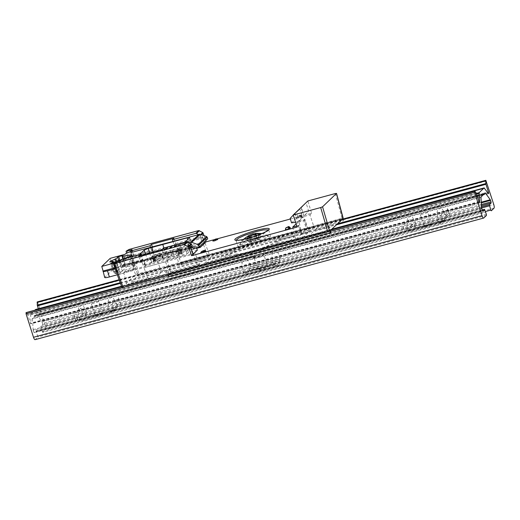 <?xml version="1.0" encoding="UTF-8"?>
<svg xmlns="http://www.w3.org/2000/svg" width="520" height="520" viewBox="0 0 520 520"><rect width="100%" height="100%" fill="white"/><g stroke="black" fill="none" stroke-linecap="round" stroke-linejoin="round"><path stroke-width="0.39" stroke-dasharray="2.6 1.95" d="M203.495 244.556L207.831 256.711L178.952 264.537L175.87 252.05L203.495 244.556M298.825 221.254L304.993 219.577L308.698 231.9L301.906 233.74L307.144 228.728L303.758 216.535L298.825 221.254L301.906 233.74M307.144 228.728L313.944 226.889L309.927 214.864L303.758 216.535M301.288 207.259L296.374 212.44L297.739 216.964L303.882 215.885L301.288 207.259M297.739 216.964L302.569 212.342L301.151 207.87L296.374 212.44M301.151 207.87L306.02 202.735L308.718 211.256L303.882 215.885M302.569 212.342L308.718 211.256M343.135 218.998L343.259 220.877L181.311 264.908L180.629 262.788L181.259 262.184L343.09 218.316M181.5 264.726L181.259 262.184M168.071 275.223L168.532 274.358L169.006 276.679M329.732 231.088L167.901 274.963M139.756 255.593L141.427 260.845L121.986 266.11L120.322 260.865M121.986 266.11L123.455 264.706L121.791 259.461M141.427 260.845L142.89 259.441L141.518 255.119M142.89 259.441L123.455 264.706M163.651 248.112L165.315 253.364L163.852 254.761L162.188 249.516M192.108 246.097L165.315 253.364M127.173 250.211L135.525 274.528L122.005 287.463L113.243 263.536M131.105 252.675L132.256 256.295L151.691 251.024L153.153 249.619L152.302 246.928M132.054 249.639L133.718 254.891L132.256 256.295M150.54 247.403L151.691 251.024M173.914 238.29L175.584 243.542L174.115 244.946L172.972 241.326M198.283 234.462L199.849 235.346L200.759 234.475M201.526 234.748L200.311 235.905L199.849 235.346M200.311 235.905L200.909 237.679L202.378 236.275L204.315 242.053M174.115 244.946L200.909 237.679M204.035 235.638L205.692 240.74M205.049 243.074L209.534 255.08L180.655 262.906L177.424 250.562L175.87 252.05M155.708 256.445L160.199 268.45L138.794 274.255L135.558 261.911L134.004 263.393L154.154 257.933L155.708 256.445L177.424 250.562M114.341 262.483L118.619 274.541L130.351 263.322L135.558 261.911M130.351 263.322L126.659 252.902M133.718 254.891L153.153 249.619M175.584 243.542L202.378 236.275M335.361 193.525L342.043 218.29L135.525 274.528M137.391 273.767L129.031 249.451M214.11 239.681L216.944 238.914M290.349 219.011L311.61 213.252L307.853 200.98M343.174 218.238L342.043 218.29M343.259 220.877L342.459 218.92L180.629 262.788M291.57 222.865L296.406 218.244L294.931 213.817L299.748 208.728L302.562 217.145L297.719 221.774L295.016 213.252L293.228 215.144M296.406 218.244L302.562 217.145M297.719 221.774L295.536 222.164M294.931 213.817L290.154 218.387M296.803 226.025L298.831 225.472L302.543 237.79L295.744 239.636L300.983 234.624L297.596 222.424L296.094 223.867M292.663 227.143L295.744 239.636M300.983 234.624L307.781 232.778L303.764 220.753L297.596 222.424M303.764 220.753L304.993 219.577M313.944 226.889L308.698 231.9M309.927 214.864L311.61 213.252M297.147 227.084L298.831 225.472M307.781 232.778L302.543 237.79M252.616 243.724C242.788 246.467 246.714 242.717 256.308 240.194C266.136 237.452 262.217 241.202 252.616 243.724M258.317 238.277L266.806 236.483L270.615 236.847L270.166 237.705L262.841 241.553L250.614 245.642L243.204 247.286L238.322 247.091L240.435 245.037L246.389 242.242L258.317 238.277M217.763 239.375L216.073 239.453L212.914 240.942L213.285 240.364M302.022 216.788L300.047 215.67L297.914 216.431L297.472 218.127L297.914 216.431L299.845 215.345L302.452 216.314C301.464 215.026 300.612 214.695 299.91 215.312L298.285 216.08L297.538 218.004L299.228 217.919L302.387 216.437L300.697 216.515L297.901 217.653M160.511 254.664L155.916 256.353L155.649 257.55L155.623 256.49L154.655 257.056L154.303 258.167L161.694 255.333L160.511 254.664L160.875 254.312C161.044 253.89 159.939 254.04 157.56 254.774L155.623 256.49L157.56 254.774L157.703 255.587L154.791 257.647L155.649 260.358L160.303 258.466C162.519 257.907 163.456 257.861 163.124 258.329L162.76 258.681C161.805 259.753 153.875 261.905 155.285 260.709L154.427 257.998L155.109 256.633L157.267 254.911L157.703 255.587L159.244 255.119C161.525 254.56 162.461 254.514 162.065 254.982L162.169 254.781C161.187 253.767 159.647 253.767 157.541 254.768L157.56 254.774M181.201 253.728L179.647 249.203L180.369 249.171L181.916 253.695L178.958 254.417C176.709 255.547 174.408 256.269 172.049 256.575C169.228 256.808 165.62 257.784 161.233 259.506C157.905 260.748 155.883 261.196 155.174 260.858L155.649 260.358M163.228 258.128L162.065 254.982L161.694 255.333L162.76 258.681M290.29 228.007L288.6 228.092L285.376 229.697M205.667 250.946L203.977 251.03L200.817 252.512L201.188 251.933M118.619 274.541L123.825 273.13L127.062 285.474L128.772 283.842L150.176 278.038L148.466 279.675L143.975 267.67L145.529 266.182L125.379 271.648L123.825 273.13M167.245 260.299L170.631 272.493L199.511 264.667L194.87 252.811L167.245 260.299L165.691 261.781L143.975 267.67M127.062 285.474L148.466 279.675M153.829 277.966L156.423 276.51L165.029 274.43L162.435 275.886L153.829 277.966M199.511 264.667L197.802 266.298L193.317 254.293M165.691 261.781L168.922 274.125L197.802 266.298M168.922 274.125L170.631 272.493M198.855 264.004L164.84 273.072L170.268 267.885L171.379 267.43L204.724 258.394L205.4 258.356L199.972 263.549L198.855 264.004M178.952 264.537L180.655 262.906M209.534 255.08L207.831 256.711M315.322 229.665L319.722 225.459L336.765 220.838L332.365 225.05L315.322 229.665M330.168 227.149L325.767 231.361L308.724 235.983L313.125 231.77L330.168 227.149M131.196 282.191L136.624 277.004L137.742 276.549L164.287 269.503L158.86 274.697L157.742 275.145L131.196 282.191M261.079 241.579C273.579 238.4 278.882 238.147 276.991 240.812C274.521 243.373 261.937 248.482 250.744 251.472C238.244 254.65 232.941 254.904 234.832 252.239C237.302 249.678 249.886 244.569 261.079 241.579M160.199 268.45L158.49 270.082L137.085 275.886L138.794 274.255M175.292 264.608L172.698 266.065L164.093 268.151L166.686 266.689L175.292 264.608M232.388 252.401L209.768 258.284L212.888 255.294L215.345 254.404L234.897 250.835L235.261 251.03L232.388 252.401M204.444 263.367L207.565 260.383L209.424 259.63L232.089 253.689L230.841 254.716L204.444 263.367M288.581 240.858L275.444 242.645L279.435 240.65L293.241 236.912L294.365 236.853L291.135 239.947L288.581 240.858M279.734 239.363L279.572 238.7L280.663 238.095L299.793 231.66L296.562 234.754L294.704 235.508L279.734 239.363M241.098 254.085C242.099 254.026 241.664 254.306 239.779 254.917L209.631 262.841L233.48 254.768C235.04 254.956 237.582 254.728 241.098 254.085M251.511 243.698C253.091 243.373 253.065 243.542 251.433 244.198L237.79 249.366L220.636 252.317L251.511 243.698M260.312 249.353C258.733 249.678 258.758 249.509 260.39 248.853L272.441 244.419L282.854 242.775C283.699 242.769 283.218 243.048 281.424 243.633L260.312 249.353M270.725 238.966C269.724 239.025 270.166 238.745 272.044 238.134L293.156 232.408C294.684 232.089 294.704 232.239 293.215 232.863L279.37 237.79L270.725 238.966M168.532 274.358L330.363 230.49M190.645 247.5L163.852 254.761M121.641 259.597L122.948 259.142M130.54 256.197L133.666 266.903L122.317 271.102L119.138 260.429M133.666 266.903L134.004 266.714L130.877 256.016M131.983 254.95L135.064 265.7L134.004 266.714M124.612 258.544L126.939 266.682L135.064 265.7L131.924 254.872M122.525 255.801L125.58 266.578L123.305 259.019M122.616 255.717L125.58 266.578L126.939 266.682M122.902 259.155L124.976 266.539L125.677 266.454L122.642 255.665M112.58 261.372L116.259 271.908L113.477 272.129L119.392 269.418L122.284 267.267L119.899 260.182M122.284 267.267L124.976 266.539M121.166 267.722L118.755 260.559M119.392 269.418L116.695 261.443M118.424 269.834L115.804 261.995M111.287 263.101L115.011 273.611L116.785 271.908L116.259 271.908L116.785 271.908L113.523 262.646M111.969 263.068L115.687 273.579L114.985 273.663L111.26 263.146M197.333 250.205L188.364 252.642L187.233 248.631L196.001 246.259L196.534 247.839M191.055 248.17L122.441 266.773L123.864 265.408L190.931 247.228M114.758 267.872L117.884 267.026L116.46 268.392L115.083 268.762M204.542 243.308L120.816 266.006C117.117 267.072 114.634 268.079 113.373 269.029L104.695 277.492M120.816 266.006L118.846 259.954L127.823 257.524L126.392 258.889L111.599 262.899L113.373 269.029M118.846 259.954C115.226 260.995 112.808 261.976 111.599 262.899L110.24 258.329M132.373 257.27L133.803 255.905L202.417 237.302L200.993 238.667L132.373 257.27L130.78 252.766L132.203 251.4L133.803 255.905M202.417 237.302L204.152 242.209M127.823 257.524L126.458 252.954M130.819 251.771L132.203 251.4M126.392 258.889L125.034 254.319M117.884 267.026L116.584 262.405L113.575 263.218M122.441 266.773L120.9 262.21L115.154 263.77L116.584 262.405M115.154 263.77L116.46 268.392M117.292 274.8L192.927 254.3M196.001 246.259L193.206 248.937M189.196 242.717L122.33 260.845L123.864 265.408M207.714 238.803L201.734 240.773L198.933 243.451L199.927 246.253M200.993 238.667L201.734 240.773M198.933 243.451L190.171 245.823L191.347 249.789L196.703 248.333M163.878 248.047L166.049 255.203L189.222 248.917C190.021 248.749 190.106 248.807 189.482 249.106L182.832 251.81L166.361 256.614C164.808 256.38 156.513 258.758 153.738 260.234L153.549 260.825L155.896 260.169C158.145 259.031 160.446 258.31 162.805 258.005C165.633 257.777 169.234 256.796 173.622 255.073L181.623 252.993L189.423 249.873L191.718 249.431L191.347 249.789M181.019 252.343L179.484 247.819L188.097 244.536C188.799 244.198 188.702 244.133 187.805 244.328L189.04 243.99C190.866 243.529 191.646 243.497 191.386 243.88L190.385 244.829L191.718 249.431L190.385 244.829L187.915 245.31L180.811 248.196L182.319 252.759M179.484 247.819L169.942 250.698L171.321 255.268M166.361 256.614L164.808 252.089L169.942 250.698M164.808 252.089C161.278 252.421 157.138 253.611 152.38 255.651L151.99 255.957L153.355 260.462M152.022 255.866L152.828 256.146L154.251 260.741M154.843 260.579L153.419 255.983L152.828 256.146M153.419 255.983L154.343 255.632L155.896 260.169M162.805 258.005L161.466 253.396C159.029 253.714 156.656 254.456 154.343 255.632M161.466 253.396C164.229 253.188 167.772 252.226 172.1 250.517L173.622 255.073M179.348 253.552L178.009 248.944L172.1 250.517M178.009 248.944L178.555 248.846L179.972 253.442M181.623 252.993L180.2 248.397L178.555 248.846M180.2 248.397L180.811 248.196M155.174 260.858L153.608 256.334L155.174 260.845L145.431 264.713L143.137 265.155L147.862 260.637L151.587 259.123L166.049 255.203M154.472 260.93L152.997 256.392L153.608 256.334L151.548 256.867L150.156 257.634L151.502 262.217M172.049 256.575L170.495 252.057C167.733 252.265 164.184 253.227 159.855 254.936C156.416 256.211 154.336 256.678 153.608 256.334L154.303 258.167M170.495 252.057C172.926 251.739 175.305 250.998 177.619 249.821L178.958 254.417M180.018 254.007L178.536 249.47L177.619 249.821M178.536 249.47L179.153 249.301L180.629 253.838M179.647 249.203L179.153 249.301M139.36 254.696L138.489 255.528C138.216 255.938 139.035 255.892 140.953 255.411L165.308 248.807L168.805 259.382L145.633 265.661L152.029 262.776L168.493 257.972L167.154 253.364C171.191 252.935 175.572 251.622 180.31 249.438L180.369 249.171M168.493 257.972C170.06 258.264 179.595 255.417 181.857 253.981L180.31 249.438M167.154 253.364L162.019 254.755L163.534 259.317M153.842 262.236L152.47 257.634L162.019 254.755M152.47 257.634L143.39 261.163L144.157 261.125L145.633 265.661M150.156 257.634L144.047 260.143L141.57 260.624L140.576 261.573L138.489 255.528L140.576 261.573C140.296 261.963 141.083 261.931 142.922 261.463L144.157 261.125M141.524 260.709L143.091 265.239L141.524 260.709M149.637 257.875L151.021 262.438M144.957 265.694L143.39 261.163M165.308 248.807L176.404 245.797L179.797 256.399L168.805 259.382M188.364 252.642L186.992 253.948L179.797 256.399M176.404 245.797L183.892 243.224L184.763 242.392M190.171 245.823L187.233 248.631M189.703 237.575L191.386 243.88L189.612 237.75M188.097 244.536C188.799 244.198 188.702 244.133 187.805 244.328L189.222 248.917C190.021 248.749 190.106 248.807 189.482 249.106L188.097 244.536M122.33 260.845L120.9 262.21M122.317 271.102L118.378 272.851L115.206 262.19M118.378 272.851L115.687 273.579M119.496 272.396L116.324 261.736M119.567 272.324L116.415 261.644M131.45 263.627L145.281 260.026L142.773 261.814L129.617 265.382L128.941 265.414L130.332 264.082L131.45 263.627M123.786 272.389L126.302 270.601L135.649 268.216L133.14 270.003L123.786 272.389M153.108 251.972L155.058 258.18M483.145 194.447L265.278 253.507L264.947 253L482.788 193.947M264.947 253L264.966 253.806L482.833 194.74M481.748 208.767L33.215 330.35L33.715 331.916L482.248 210.333M33.215 330.35L32.409 318.838L34.229 316.745L252.194 257.66C251.505 258.98 262.197 256.081 264.797 254.248L482.762 195.162M33.078 329.647L481.611 208.058M480.942 197.249L32.409 318.838M32.48 318.422L481.013 196.833M34.255 315.536L252.089 256.483L252.48 256.971L34.613 316.036L34.255 315.536L34.301 316.329L252.167 257.27L252.089 256.483M485.141 192.888L36.608 314.476L34.853 316.154L252.817 257.069C255.417 255.236 266.11 252.337 265.421 253.65L483.308 194.584M36.608 314.476L42.016 321.932L481.286 202.858M36.849 314.594L485.381 193.005M481.247 202.215L41.75 321.353M481.39 204.529L42.517 323.499L42.016 321.932M42.517 323.499L42.582 324.623L481.462 205.654M38.721 305.519L45.234 326.053C45.78 327.945 45.858 329.192 45.468 329.797L42.757 332.397L485.745 212.31L42.718 332.417L40.827 326.307L42.582 324.623M38.506 304.831L37.291 301.918M342.056 219.303L119.106 279.74L342.075 219.291M341.926 219.427L119.132 279.819M120.185 282.692L337.324 223.828M38.318 308.763L40.001 314.067L39.826 315.075L35.555 309.53M120.432 283.368L336.238 224.868M488.566 193.622L39.826 315.075L488.358 193.486M250.933 252.831C248.502 254.885 262.151 251.186 263.789 249.347C266.221 247.292 252.571 250.998 250.933 252.831M30.635 314.236L31.044 323.472C30.998 324.096 30.803 323.999 30.465 323.187L27.866 314.997L476.398 193.408L30.635 314.236L34.827 310.226M26.13 312.598L27.866 314.997M476.132 192.822L27.599 314.411M121.654 286.702L330.896 229.983M483.737 218.03L35.204 339.619L37.914 337.025L36.023 330.915L482.137 209.983L35.984 330.935L34.19 332.644L482.723 211.055M482.755 211.036L34.223 332.618L33.715 331.916M34.301 316.329L34.229 316.745M479.576 201.883L31.044 323.472C30.998 324.096 30.803 323.999 30.465 323.187L478.998 201.597M121.687 286.78L330.766 230.107M279.364 259.331L280.462 258.278L250.562 266.383L249.464 267.436L279.364 259.331L279.461 260.832L249.555 268.938L249.464 267.436M257.836 269.471C259.123 268.053 269.529 265.233 267.703 266.799C268.021 267.696 254.644 271.323 257.836 269.471L253.877 256.99C250.686 258.843 264.062 255.216 263.744 254.319L267.703 266.799M263.744 254.319C265.57 252.753 255.164 255.573 253.877 256.99M275.815 265.902L279.624 262.256L249.724 270.361L245.908 274.007L275.815 265.902L274.528 263.959L244.621 272.064L243.522 273.117L273.429 265.012L274.573 263.933L244.621 272.064L245.303 273L275.204 264.894M280.462 258.278L279.747 255.957L277.121 251.433C276.374 250.179 275.769 249.743 275.301 250.127L272.22 253.078L271.875 256.451L272.682 262.717L273.429 265.012M279.624 262.256L279.461 260.832M245.908 274.007L245.303 273M243.522 273.117L242.775 270.822L241.975 264.557L242.314 261.183L245.401 258.232C245.869 257.849 246.474 258.284 247.221 259.538L249.847 264.062L250.562 266.383M249.555 268.938L249.724 270.361M255.047 233.74L256.055 233.87L255.977 238.94L252.089 240.519L250.211 240.89L246.792 237.003L248.45 235.742M246.188 237.022L245.024 237.952L248.443 241.839L250.211 240.89M245.024 237.952L246.792 237.003M260.046 234.286L259.519 239.037L257.641 239.415L257.186 239.148L258.499 238.44L258.577 233.369L256.25 233.259M259.519 239.037L257.751 239.987L258.447 235.281L257.855 235.118M260.208 234.332L258.447 235.281M248.443 241.839L250.776 241.728L249.542 237.822L249.184 238.414L251.986 241.936L257.751 239.987M262.281 235.989L247.949 240.227L239.577 244.686L240.844 245.472L245.681 244.894L261.827 239.935L267.28 237.224L268.203 235.606L262.281 235.989M256.055 233.87L258.577 233.369M249.184 238.414L246.662 238.914L246.87 238.556M251.986 241.936L249.464 242.437L246.662 238.914M248.502 235.722L250.322 241.462L250.776 241.728L249.464 242.437M256.172 234.78L257.641 239.415L257.186 239.148L255.366 233.402M255.977 238.94L258.499 238.44M447.922 209.404L446.069 211.218L447.232 214.883C449.007 214.435 449.755 214.396 449.488 214.773L442.449 221.507L438.731 223.022L437.567 219.356C439.712 218.784 440.7 217.483 440.531 215.442L447.551 208.696L449.488 214.773L447.564 208.715M438.731 223.022L447.232 214.883M411.814 224.984L404.775 231.719C404.508 232.096 405.262 232.063 407.03 231.608L415.838 223.392L411.814 224.984L409.877 218.907L402.851 225.628L404.775 231.719M120.569 303.94L118.632 297.856L111.605 304.577L113.529 310.674L109.505 312.267L118.306 304.044C120.081 303.596 120.835 303.563 120.569 303.94L113.529 310.674M86.612 312.637L85.449 308.971C83.349 309.692 81.855 309.4 80.964 308.087L73.925 314.795L74.113 315.842L76.947 317.109L78.111 320.775L86.912 312.559L82.888 314.151L75.764 321.048L74.113 315.842M73.925 314.821L75.849 320.886C75.602 321.256 76.349 321.217 78.111 320.775M411.047 231.556L409.76 229.613L408.662 230.666L408.317 230.191L407.115 222.105L407.453 218.732L410.54 215.781C411.001 215.397 411.613 215.833 412.36 217.087L414.979 221.611L415.701 223.931L414.603 224.984L414.863 227.91L411.047 231.556L440.947 223.451L444.762 219.804L414.863 227.91M424.164 226.694C425.146 225.622 433.03 223.483 431.639 224.666C431.88 225.349 421.753 228.098 424.164 226.694L420.206 214.214C417.794 215.618 427.928 212.869 427.687 212.192L431.639 224.666M427.687 212.192C429.072 211.003 421.187 213.142 420.206 214.214M440.947 223.451L439.666 221.507L438.562 222.56L438.224 222.086L437.015 214L437.353 210.626L440.44 207.675C440.908 207.292 441.512 207.727 442.26 208.982L445.556 215.066L445.601 215.826L444.503 216.879L444.762 219.804M82.121 320.723L80.841 318.78L79.736 319.833L79.398 319.358L78.189 311.266L78.526 307.899L81.614 304.947C82.082 304.564 82.686 305 83.434 306.248L86.06 310.778L86.775 313.099L85.677 314.151L85.937 317.077L82.121 320.723L112.028 312.618L115.837 308.971L85.937 317.077M95.245 315.861C96.22 314.782 104.104 312.644 102.72 313.833C102.96 314.516 92.827 317.258 95.245 315.861L91.286 303.381C88.868 304.785 99.002 302.036 98.761 301.353L102.72 313.833M98.761 301.353C100.145 300.17 92.261 302.308 91.286 303.381M112.028 312.618L110.741 310.674L109.642 311.727L109.298 311.252L108.088 303.16L108.433 299.793L111.514 296.842C111.982 296.459 112.593 296.887 113.341 298.142L116.63 304.233L116.681 304.993L115.577 306.046L115.837 308.971M268.554 229.899L266.468 232.161L260.449 234.975L248.443 238.966L240.948 240.63L235.989 240.338M213.278 240.591L213.649 240.013M298.916 215.722L298.552 216.073M300.047 215.67L300.411 215.319M154.655 257.056L155.109 256.633L154.427 257.998M160.875 254.312L162.065 254.982M285.805 229.222L286.182 227.65M285.818 228L285.441 229.573M201.181 252.161L201.552 251.583M104.865 277.167L103.09 271.037M181.441 247.24L182.832 251.81M153.738 260.234L152.38 255.651M153.549 260.825L152.224 256.224M187.915 245.31L189.423 249.873M151.548 256.867L152.893 261.456M153.881 261.086L152.406 256.548M159.855 254.936L161.233 259.506M152.029 262.776L150.514 258.213M145.373 265.473L143.865 260.917M142.922 261.463L140.953 255.411M147.862 260.637L145.574 254.014M149.662 252.909L151.587 259.123M144.047 260.143L145.431 264.713M179.822 244.875L183.274 255.457M186.992 253.948L183.892 243.224M189.04 243.99L187.681 239.597M40.827 326.307L481.533 206.843M40.892 327.431L481.604 207.968M42.243 331.695L485.498 211.536M494 208.214L45.468 329.797M45.234 326.053L493.766 204.471M486.337 181.031L37.804 302.62M119.269 280.183L341.348 219.98M487.779 192.686L40.001 314.067M35.952 309.731L484.484 188.143M331.663 229.242L121.478 286.221L331.637 229.268M476.593 194.006L30.518 314.932M474.903 191.126L26.37 312.715M485.024 210.054L36.491 331.643M486.375 214.311L37.843 335.901M486.447 215.436L37.914 337.025M168.142 275.334L330.584 231.296M254.664 239.649L253.103 234.734M252.089 240.519L250.738 236.243M255.873 240.364L254.053 234.618M253.299 241.228L251.478 235.489M442.449 221.507L440.531 215.442M82.888 314.151L80.964 308.087M236.008 240.428L238.322 247.091M268.664 229.762L270.615 236.847M155.019 256.704L157.267 254.911M163.234 258.128L162.169 254.781M132.008 254.904L135.09 265.649M113.477 272.129L109.817 261.573M116.812 271.863L113.562 262.632M151.983 255.944L153.309 260.546M188.597 244.238L189.924 248.839M121.654 286.689L330.909 229.964M479.473 202.319L30.94 323.908M239.577 244.686L243.399 239.389M268.203 235.606L262.022 233.48M249.828 237.393L251.108 241.449M255.346 234.683L256.854 239.428"/><path stroke-width="0.78" d="M203.138 244.654L206.056 241.865L214.11 239.681M343.135 218.998L336.492 193.466L335.361 193.525L307.853 200.98L293.183 215.007L297.147 227.084L191.594 255.697L194.513 252.902M141.518 255.119L141.226 254.189L121.791 259.461L120.322 260.865L114.341 262.483L113.243 263.536L114.367 263.478L123.136 287.404L327.788 231.927L320.697 207.552L322.556 206.791L329.647 231.172L330.766 232.83L169.006 276.679L167.901 274.963M141.226 254.189L139.756 255.593L162.188 249.516L163.651 248.112L186.992 241.781L191.516 244.322L188.611 247.097L184.061 244.589L114.367 263.478M192.959 254.391L190.645 247.5L192.108 246.097L191.516 244.322M113.243 263.536L121.966 287.541L123.136 287.404M126.659 252.902L126.074 251.258L132.054 249.639L130.585 251.043L131.105 252.675M130.585 251.043L150.026 245.772L150.54 247.403M152.302 246.928L151.489 244.368L173.914 238.29L172.452 239.694L195.793 233.369L198.725 230.561L202.761 232.564L204.035 235.638M150.026 245.772L151.489 244.368M172.972 241.326L172.452 239.694M199.44 230.659L196.508 233.461L198.283 234.462M196.508 233.461L195.793 233.369M204.315 242.053L204.692 243.172M205.692 240.74L206.056 241.865M126.074 251.258L129.031 249.451L198.725 230.561M216.944 238.914L290.349 219.011M322.556 206.791L336.531 193.388L343.142 218.114M342.531 219.161L330.363 230.49L330.766 232.83M295.536 222.164L291.57 222.865L290.154 218.387L293.228 215.144M320.697 207.552L293.183 215.007M296.094 223.867L292.663 227.143L296.803 226.025M247.936 238.284C252.681 237.114 265.544 232.778 268.82 229.808C271.635 226.961 261.235 228.93 256.165 230.419C251.42 231.589 238.556 235.924 235.281 238.894C232.466 241.748 242.866 239.772 247.936 238.284M214.286 239.655L215.586 239.129L217.802 239.219C217.197 238.797 216.483 238.758 215.65 239.089L213.649 240.013L212.849 241.026L214.604 240.858L217.763 239.375M217.399 239.727L216.008 239.441L213.915 240.006M287.749 226.915L290.355 227.883C289.367 226.603 288.516 226.272 287.807 226.883L287.749 226.915M285.441 229.573L287.131 229.489L289.926 228.358L287.944 227.24L286.449 227.65L285.818 228L285.376 229.697M289.926 228.358L290.29 228.007M202.183 251.232L203.489 250.698L205.706 250.79C205.101 250.367 204.38 250.328 203.547 250.666L201.552 251.583L200.753 252.597L202.508 252.434L205.667 250.946M205.303 251.297L203.911 251.011L201.819 251.583M327.788 231.927L329.647 231.172M191.594 255.697L188.611 247.097M122.948 259.142L130.54 256.197L131.924 254.872L123.864 255.918L121.94 255.749L118.697 256.627L115.791 258.791L109.817 261.573L113.081 261.385L111.287 263.101L115.206 262.19L121.641 259.597M123.864 255.918L124.612 258.544M123.305 259.019L122.525 255.801M121.94 255.749L122.902 259.155M119.899 260.182L118.697 256.627M118.755 260.559L117.585 257.082M116.695 261.443L115.791 258.791M115.804 261.995L114.868 259.188M112.58 261.372L113.081 261.385L113.523 262.646M206.557 236.535L207.181 237.178L198.672 245.317L198.061 244.667L206.557 236.535L200.148 234.26L191.692 242.339L198.061 244.667M198.672 245.317L199.186 246.961L207.714 238.803L207.181 237.178M196.534 247.839L197.333 250.205L192.927 254.3M190.931 247.228L192.484 246.805L190.886 248.216M104.695 277.492L103.09 271.037L114.758 267.872M115.083 268.762L107.484 270.822L109.382 276.945L117.292 274.8M113.575 263.218L101.79 266.416L103.09 271.037C102.57 271.772 104.033 271.7 107.484 270.822M104.865 277.167C104.364 277.908 105.866 277.836 109.382 276.945M204.152 242.209L204.542 243.308L200.317 247.351L199.927 246.253M101.79 266.416L110.24 258.329L125.034 254.319L126.458 252.954L130.819 251.771M191.055 248.17L193.108 254.254M199.186 246.961L193.206 248.937L192.484 246.805M191.692 242.339L189.196 242.717M131.053 252.499L200.148 234.26M196.703 248.333L200.317 247.351M184.763 242.392L189.612 237.75C189.885 237.347 189.066 237.386 187.148 237.868L148.272 248.411L144.209 250.055L139.36 254.696M162.792 244.472L163.878 248.047M151.697 247.481L153.108 251.972M482.723 211.055L481.611 208.058L480.942 197.249L482.762 195.162L482.788 193.947L483.385 194.565L485.381 193.005L490.282 199.764L481.247 202.215M482.82 194.532L483.145 194.447M482.833 194.714L483.308 194.584M484.868 193.141L485.381 193.005M481.286 202.858L490.549 200.35L491.049 201.916L481.39 204.529M481.462 205.654L491.114 203.041L491.049 201.916M491.114 203.041L489.359 204.718L490.776 210.106L491.29 210.808L494 208.214C494.39 207.603 494.312 206.356 493.766 204.471L485.823 180.33L342.056 219.303M38.721 305.519L38.506 304.831M37.33 301.899L119.099 279.728L37.466 301.958M342.075 219.291L485.862 180.31L341.926 219.427M38.318 308.763L37.258 305.168L37.291 301.918M119.132 279.819L37.16 302.042M485.693 180.453L485.934 184.288L488.534 192.478L487.779 192.686M37.258 305.168L120.185 282.692M337.324 223.828L485.791 183.58M37.401 305.877L120.432 283.368M336.238 224.868L485.934 184.288M488.534 192.478L488.566 193.622M488.358 193.486L484.088 187.947L479.167 192.647L479.576 201.883L479.161 202M34.827 310.226L35.555 309.53L121.485 286.24L35.614 309.498M484.484 188.143L331.637 229.268M478.998 201.597C479.336 202.41 479.531 202.508 479.576 201.883C479.531 202.508 479.336 202.41 478.998 201.597L476.132 192.822L474.663 191.009L474.604 192.257L482.034 215.69C482.664 217.497 483.229 218.276 483.737 218.03L486.447 215.436L486.375 214.311L484.517 209.352L482.677 211.055M483.737 218.03L35.204 339.619C34.697 339.865 34.132 339.085 33.501 337.279L26.072 313.846L26.13 312.598L121.654 286.702M474.903 191.126L330.896 229.983M484.556 209.326L482.137 209.995L484.556 209.326M26 312.721L121.687 286.78M330.766 230.107L474.532 191.133M490.549 200.35L490.282 199.764M248.45 235.742L252.844 233.903L255.047 233.74M262.022 233.48L255.366 233.402L260.208 234.332M258.447 235.281L254.053 234.618L251.478 235.489L249.535 237.828L248.502 235.722L243.399 239.389M255.366 233.402L256.172 234.78M246.662 238.914L248.957 235.989L248.502 235.722M188.143 246.545L191.055 243.763M187.714 241.878L184.782 244.68M184.061 244.589L186.992 241.781M200.759 234.475L202.761 232.564M203.216 233.129L201.526 234.748M235.989 240.338L238.388 238.212L244.4 235.436L256.224 231.517L263.393 229.905L268.554 229.899M216.008 239.441L216.379 239.089M287.944 227.24L288.314 226.889M286.819 227.299L286.449 227.65M203.911 251.011L204.275 250.66M199.199 234.214L190.749 242.294M145.574 254.014L144.209 250.055M148.272 248.411L149.662 252.909M187.681 239.597L187.148 237.868M481.533 206.843L489.359 204.718M481.604 207.968L489.424 205.842M485.498 211.536L490.776 210.106M37.096 302.458L119.269 280.183M341.348 219.98L485.628 180.869M479.167 192.647L476.398 193.401M479.05 193.343L476.593 194.006M482.034 215.69L33.501 337.279M26.072 313.846L168.142 275.334M330.584 231.296L474.604 192.257M253.103 234.734L252.844 233.903M250.738 236.243L250.269 234.774M268.658 230.074L268.664 229.762C268.353 229.827 269.639 229.736 264.505 232.369C259.883 234.526 254.371 236.489 247.975 238.264C242.775 239.649 239.044 240.325 236.769 240.305L236.008 240.428M213.649 240.013L213.285 240.364M286.182 227.65L285.818 228M201.552 251.583L201.188 251.933M113.562 262.632L113.106 261.339M331.663 229.242L484.146 187.909M26.163 312.579L121.654 286.689M330.909 229.964L474.695 190.989M249.249 235.58L249.828 237.393M254.989 233.565L255.346 234.683"/></g></svg>
